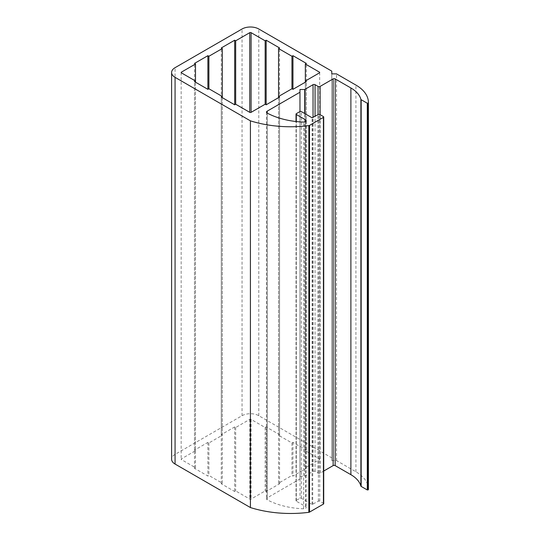 <?xml version="1.0" encoding="UTF-8"?>
<svg xmlns="http://www.w3.org/2000/svg" width="540" height="540" viewBox="0 0 540 540"><rect width="100%" height="100%" fill="white"/><g stroke="black" fill="none" stroke-linecap="round" stroke-linejoin="round"><path stroke-width="0.41" stroke-dasharray="2.7 2.03" d="M368.401 489.193A42.626 24.611 0 0 0 355.914 471.791L336.515 460.586L331.776 460.586L331.776 457.853L258.795 415.712A11.84 6.838 0 0 0 242.048 415.712L175.068 454.383A11.84 6.838 0 0 0 171.599 459.223M323.71 503.692A0.945 0.547 0 0 0 323.426 503.307L319.748 501.181A0.945 0.547 0 0 0 318.404 501.181L312.046 504.468L301.327 498.278A0.945 0.547 0 0 0 299.984 498.278L296.305 500.405A0.945 0.547 0 0 0 296.028 500.789A0.945 0.547 0 0 0 296.305 501.181L305.471 506.473A2.369 1.37 180 0 1 306.166 507.438A2.369 1.37 180 0 1 303.649 508.802A59.204 34.182 180 0 1 267.273 499.844A2.369 1.37 180 0 1 266.51 498.839A2.369 1.37 180 0 1 267.199 497.873L299.963 478.953L299.963 111.578L299.984 498.278M299.963 478.953L299.963 89.505M299.963 476.219L304.702 476.219L304.702 113.515M304.702 476.219L313.045 471.4A1.418 0.824 180 0 1 315.056 471.4L318.074 473.141A1.418 0.824 0 0 0 320.078 473.141L323.71 471.049M336.515 460.586L336.515 73.872M331.776 460.586L331.776 73.872M331.776 457.853L331.776 71.138M195.5 450.711L194.495 450.131L207.887 442.402L208.892 442.976L222.291 435.247L221.285 434.666L234.677 426.931L235.683 427.511L249.75 419.391A0.945 0.547 180 0 1 251.093 419.391L265.154 427.511L266.159 426.931L279.558 434.666L278.552 435.247L291.951 442.976L292.957 442.402L306.349 450.131L305.343 450.711L319.41 458.831A0.945 0.547 180 0 1 319.687 459.223A0.945 0.547 180 0 1 319.41 459.608L305.343 467.728L306.349 468.308L292.957 476.044L291.951 475.463L278.552 483.199L279.558 483.779L266.159 491.508L265.154 490.928L251.093 499.048A0.945 0.547 180 0 1 249.75 499.048L235.683 490.928L234.677 491.508L221.285 483.779L222.291 483.199L208.892 475.463L207.887 476.044L194.495 468.308L195.5 467.728L181.433 459.608A0.945 0.547 180 0 1 181.157 459.223A0.945 0.547 180 0 1 181.433 458.831L195.5 450.711L195.5 81.014M194.495 450.131L194.495 63.416M207.887 442.402L207.887 476.044M208.892 442.976L208.892 475.463M222.291 435.247L222.291 96.485M221.285 434.666L221.285 47.952M234.677 426.931L234.677 491.508M235.683 427.511L235.683 490.928M265.154 427.511L265.154 490.928M266.159 426.931L266.159 491.508M279.558 434.666L279.558 47.952M278.552 435.247L278.552 96.485M291.951 442.976L291.951 475.463M292.957 442.402L292.957 476.044M306.349 450.131L306.349 63.416M305.343 450.711L305.343 81.014M305.343 467.728L305.343 82.175M306.349 468.308L306.349 81.594M278.552 483.199L278.552 97.645M279.558 483.779L279.558 97.065M221.285 483.779L221.285 97.065M222.291 483.199L222.291 97.645M194.495 468.308L194.495 81.594M195.5 467.728L195.5 82.175M175.068 454.383L175.068 67.676M242.048 415.712L242.048 29.005M323.426 503.307L323.426 116.593M319.748 501.181L319.748 114.467M318.404 501.181L318.404 114.467M312.714 504.468L312.714 117.754M312.046 504.468L312.046 117.754M301.327 498.278L301.327 111.564M296.305 500.405L296.305 113.69M296.305 501.181L296.305 121.554M305.471 506.473L305.471 121.689M303.649 508.802L303.649 122.087M267.273 499.844L267.273 113.13M267.199 497.873L267.199 113.09M313.045 471.4L313.045 117.558M315.056 471.4L315.056 116.397M318.074 473.141L318.074 114.656M320.078 473.141L320.078 114.656M355.914 471.791L355.914 85.077M258.795 415.712L258.795 29.005M181.433 459.608L181.433 458.831M249.75 419.391L249.75 499.048M251.093 419.391L251.093 499.048M319.41 458.831L319.41 459.608M296.028 500.789L296.028 121.527M306.166 120.724L306.166 507.438M266.51 112.124L266.51 498.839M181.157 72.509L181.157 459.223M319.687 72.509L319.687 459.223"/><path stroke-width="0.81" d="M242.048 29.005L175.068 67.676A11.84 6.838 0 0 0 171.599 72.509A11.84 6.838 0 0 0 175.068 77.342L250.418 120.845A83.93 48.452 0 0 0 308.846 125.604A1.418 0.824 0 0 0 309.541 125.381L323.426 117.362A0.945 0.547 0 0 0 323.71 116.978A0.945 0.547 0 0 0 323.426 116.593L319.748 114.467A0.945 0.547 0 0 0 318.404 114.467L312.046 117.754L301.327 111.564A0.945 0.547 0 0 0 299.984 111.564L296.305 113.69A0.945 0.547 0 0 0 296.028 114.075A0.945 0.547 0 0 0 296.305 114.467L305.471 119.758A2.369 1.37 180 0 1 306.166 120.724A2.369 1.37 180 0 1 303.649 122.087A59.204 34.182 180 0 1 267.273 113.13A2.369 1.37 180 0 1 266.51 112.124A2.369 1.37 180 0 1 267.199 111.159L299.963 92.246L299.963 89.505L304.702 89.505L313.045 84.686A1.418 0.824 180 0 1 315.056 84.686L318.074 86.427A1.418 0.824 0 0 0 320.078 86.427L333.14 78.887A1.418 0.824 180 0 1 335.151 78.887L350.892 87.973A35.519 20.506 180 0 1 360.896 99.4A0.945 0.547 0 0 0 361.159 99.704L367.301 103.248L368.395 102.897A42.626 24.611 0 0 0 368.401 102.478A42.626 24.611 0 0 0 355.914 85.077L336.515 73.872L331.776 73.872L331.776 71.138L258.795 29.005A11.84 6.838 0 0 0 242.048 29.005M171.599 72.509L171.599 459.223A11.84 6.838 0 0 0 175.068 464.056L250.418 507.56L250.418 120.845M250.418 507.56A83.93 48.452 0 0 0 308.846 512.318A1.418 0.824 0 0 0 309.541 512.096L323.426 504.077A0.945 0.547 0 0 0 323.71 503.692L323.71 116.978M299.963 111.578L299.963 92.246M304.702 113.515L304.702 89.505M323.71 471.049L333.14 465.601A1.418 0.824 180 0 1 335.151 465.601L350.892 474.687A35.519 20.506 180 0 1 360.896 486.115A0.945 0.547 0 0 0 361.159 486.419L367.301 489.962L368.395 489.611A42.626 24.611 0 0 0 368.401 489.193L368.401 102.478M195.5 82.175L195.5 81.014L181.433 72.893A0.945 0.547 180 0 1 181.157 72.509A0.945 0.547 180 0 1 181.433 72.117L195.5 63.997L194.495 63.416L207.887 55.688L208.892 56.268L222.291 48.533L221.285 47.952L234.677 40.217L235.683 40.797L249.75 32.677A0.945 0.547 180 0 1 251.093 32.677L265.154 40.797L266.159 40.217L279.558 47.952L278.552 48.533L291.951 56.268L292.957 55.688L306.349 63.416L305.343 63.997L319.41 72.117A0.945 0.547 180 0 1 319.687 72.509A0.945 0.547 180 0 1 319.41 72.893L305.343 81.014L305.343 63.997M222.291 97.645L222.291 96.485L208.892 88.749L207.887 89.33L194.495 81.594L195.5 81.014L195.5 63.997M207.887 89.33L207.887 55.688M208.892 88.749L208.892 56.268M278.552 97.645L278.552 96.485L279.558 97.065L266.159 104.794L265.154 104.22L251.093 112.34A0.945 0.547 180 0 1 249.75 112.34L235.683 104.22L234.677 104.794L221.285 97.065L222.291 96.485L222.291 48.533M234.677 104.794L234.677 40.217M235.683 104.22L235.683 40.797M265.154 104.22L265.154 40.797M266.159 104.794L266.159 40.217M305.343 82.175L305.343 81.014L306.349 81.594L292.957 89.33L291.951 88.749L278.552 96.485L278.552 48.533M291.951 88.749L291.951 56.268M292.957 89.33L292.957 55.688M175.068 464.056L175.068 77.342M308.846 512.318L308.846 125.604M309.541 512.096L309.541 125.381M323.426 504.077L323.426 117.362M296.305 121.554L296.305 114.467M305.471 121.689L305.471 119.758M267.199 113.09L267.199 111.159M313.045 117.558L313.045 84.686M315.056 116.397L315.056 84.686M318.074 114.656L318.074 86.427M320.078 114.656L320.078 86.427M333.14 465.601L333.14 78.887M335.151 465.601L335.151 78.887M350.892 474.687L350.892 87.973M360.896 486.115L360.896 99.4M361.159 486.419L361.159 99.704M367.301 489.962L367.301 103.248M367.97 489.962L367.97 103.248M368.253 489.8L368.253 103.086M368.395 489.611L368.395 102.897M181.433 72.893L181.433 72.117M249.75 112.34L249.75 32.677M251.093 112.34L251.093 32.677M319.41 72.893L319.41 72.117M296.028 121.527L296.028 114.075"/></g></svg>
